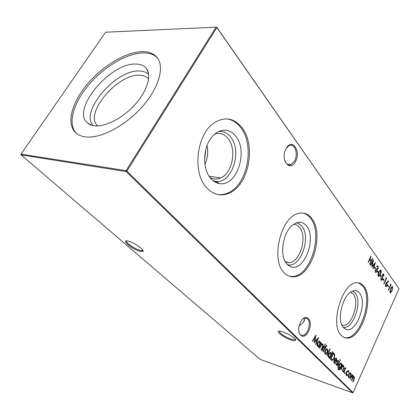 <?xml version="1.0" encoding="UTF-8"?>
<svg xmlns="http://www.w3.org/2000/svg" width="420" height="420" viewBox="0 0 420 420"><rect width="100%" height="100%" fill="white"/><g stroke="black" fill="none" stroke-linecap="round" stroke-linejoin="round"><path stroke-width="0.63" d="M295.449 161.558C289.952 172.809 279.914 159.442 286.099 148.622C291.9 137.413 301.46 151.168 295.449 161.558M284.907 161.065C286.361 164.378 288.393 165.569 291.013 164.635L294.525 161.038C298.625 154.014 294.704 142.49 289.112 145.593L286.393 148.113M308.642 331.076C303.692 342.19 294.845 333.564 300.389 322.644C305.587 311.493 314.039 320.544 308.642 331.076M298.951 332.498C299.591 334.435 300.657 335.449 302.143 335.538C304.285 335.444 306.169 333.8 307.797 330.608C310.343 323.484 309.614 319.252 305.618 317.919L302.873 319.095M126.73 240.854C126.2 241.411 126.871 242.513 128.751 244.157C132.442 247.123 136.253 249.233 140.196 250.478L142.123 250.735L142.874 250.231M140.259 251.438C132.715 249.606 120.272 239.285 127.801 240.996L128.321 241.117C133.938 242.414 144.653 249.916 143.062 251.386L140.259 251.438M279.295 331.159L280.24 333.092C283.054 335.512 286.697 337.522 291.165 339.119L294.893 339.691L295.349 339.26M291.17 340.011C283.516 337.659 274.192 330.351 280.03 331.196L282.634 331.81C288.225 333.512 296.237 338.656 295.68 340.169C295.433 340.935 293.932 340.877 291.17 340.011M304.337 318.192C304.983 319.279 304.605 320.728 303.198 322.539L299.192 325.952M207.06 145.567C208.331 152.087 207.617 158.351 204.934 164.362M205.779 149.662L204.598 160.088M214.82 134.006C219.87 132.51 224.243 133.964 227.939 138.364C237.006 148.806 232.596 173.03 220.773 177.928C217.009 179.634 213.376 179.434 209.869 177.334M218.778 131.439C223.303 131.061 227.194 132.867 230.454 136.847C242.865 150.974 231.672 184.606 215.423 181.303L213.119 180.726M235.547 136.001C248.666 151.121 236.775 187.005 219.518 183.561C216.326 183.083 213.476 181.456 210.961 178.673C202.939 170.242 202.472 150.518 210.263 139.235C217.161 128.415 229.021 127.292 235.547 136.001M226.559 118.876C231.992 119.564 236.649 122.393 240.524 127.37C255.36 145.341 247.364 185.645 227.525 193.116C224.311 194.476 221.072 194.948 217.796 194.539M241.81 127.47C256.63 145.472 248.619 185.834 228.79 193.326C220.804 196.534 213.528 194.77 206.955 188.044C192.029 173.408 196.35 133.817 214.389 122.724C224.847 116.44 233.987 118.02 241.81 127.47M293.548 224.343C295.89 224.338 297.901 225.362 299.576 227.409C307.545 236.271 300.373 261.697 289.553 262.673L285.521 262.117M296.263 222.868C298.394 223.157 300.237 224.264 301.791 226.186C311.766 237.305 299.98 269.262 287.395 264.569M306.443 225.829C317.153 237.904 304.064 272.528 290.687 266.726L286.981 264.122C279.006 256.226 282.823 231.62 293.176 224.616C298.326 221.083 302.752 221.487 306.443 225.829M303.077 213.045C305.902 213.728 308.338 215.397 310.396 218.053C323.316 233.168 311.141 275.195 293.239 276.418L289.632 276.313M311.593 218.264C324.492 233.394 312.312 275.478 294.425 276.717C290.493 277.184 287.023 275.809 284.014 272.606C270.475 259.859 280.844 216.998 298.237 213.491C303.529 212.105 307.986 213.696 311.593 218.264M350.527 292.236L353.225 294.1C359.93 301.376 351.986 326.209 343.108 325.416L341.959 325.258M352.543 291.118L355.199 293.076C362.875 301.471 352.957 330.031 343.177 327.264M359.462 293.008C368.083 302.568 355.703 334.934 345.419 329.123L343.476 327.626C336.331 320.806 342.515 294.898 352.118 291.302C355.047 290.031 357.494 290.598 359.462 293.008M358.522 282.833L362.717 285.952C373.538 298.3 360.308 339.245 345.686 337.748L344.353 337.586M363.825 286.219C374.63 298.578 361.394 339.57 346.789 338.084C344.673 338.006 342.804 337.087 341.182 335.333C329.647 324.707 342.185 282.502 356.601 282.776C359.457 282.555 361.867 283.7 363.825 286.219M94.883 125.837C91.864 125.533 89.423 124.577 87.559 122.971C70.702 109.945 110.145 62.654 135.786 64.071C140.627 64.097 144.212 65.646 146.533 68.702C151.814 75.742 147.231 91.004 135.146 104.428C123.107 117.868 105.688 126.977 94.883 125.837M93.177 125.585C79.412 111.904 115.826 69.489 139.33 71.011C143.335 71.069 146.454 72.24 148.675 74.513M97.655 125.911L97.498 125.758C83.837 113.636 117.658 73.631 139.597 75.212C143.483 75.295 146.444 76.503 148.486 78.834L148.628 79.007M76.078 133.072C67.4 123.564 73.458 102.811 88.72 84.856C103.95 66.859 126.84 53.167 143.189 52.883C149.404 52.81 154.192 54.548 157.553 58.096M85.622 136.909C81.37 136.39 77.983 134.93 75.474 132.526C66.139 123.433 71.852 102.527 87.155 84.284C102.417 66.003 125.633 51.965 142.17 51.65C148.754 51.566 153.715 53.498 157.059 57.451C164.871 66.733 158.991 88.001 142.028 107C125.139 126.032 100.469 138.794 85.622 136.909M344.71 372.902L345.167 372.603L344.788 373.69L344.71 372.902M340.736 369.537L342.815 364.943L343.056 365.195L342.683 366.019L343.844 365.883L343.534 368.949L342.479 371.291L342.232 371.044L343.649 367.82L343.55 366.403L342.326 366.928L340.977 369.784L340.736 369.537M339.974 359.898L340.421 359.646L340.084 360.675L339.974 359.898M341.649 364.928L342.017 364.124L342.258 364.376L339.89 369.358L338.851 369.999L338.347 369.731L337.979 367.232L338.583 369.138L339.014 369.374L340.326 367.841L339.124 367.915C338.557 367.159 338.562 366.035 339.15 364.55L340.82 363.017L341.26 363.237L341.649 364.928L341.344 364.822M331.349 360.082L330.461 359.184L333.412 352.774L334.782 354.522L334.236 358.433L332.162 360.549L331.349 360.082M326.776 355.472L329.842 348.852L330.104 349.12L327.038 355.735L326.776 355.472M326.566 345.345L326.834 345.796L326.55 346.406L326.214 345.912L325.469 347.167L325.92 347.634L325.652 348.212L325.195 347.75L323.248 351.918L322.98 351.65L324.928 347.477L324.623 347.167L324.896 346.584L325.201 346.894L326.566 345.345L326.219 345.235L326.834 345.796M324.723 344.185L325.201 343.938L324.86 344.999L324.723 344.185M374.33 267.393L374.608 266.795L375.538 268.097L375.265 268.69L374.33 267.393M377.296 271.525L377.57 270.931L378.483 272.207L378.215 272.8L377.296 271.525M380.21 275.583L380.478 274.995L381.381 276.25L381.113 276.838L380.21 275.583M382.898 279.332L383.166 278.744L384.053 279.983L383.786 280.565L382.898 279.332M312.737 341.329L312.454 341.045L316.013 334.829L314.764 341.612L318.638 337.533L315.929 344.547L315.651 344.264L317.599 339.213L314.171 342.772L315.305 336.845L312.737 341.329M319.389 348.033L321.636 343.24L321.909 343.518L321.505 344.379L322.287 344.048L322.781 344.29C323.284 345.119 323.18 346.206 322.471 347.545L321.326 349.986L321.058 349.713L322.586 346.343L322.46 344.831L322.108 344.657L321.121 345.329L319.662 348.306L319.389 348.033M387.466 285.689L387.723 285.106L388.584 286.314L388.327 286.892L387.466 285.689M385.765 278.098L386.159 277.704L386.579 278.297L384.022 283.978L383.812 283.694L386.117 278.591L385.765 278.098M350.222 379.097L352.233 374.598L352.112 375.611L353.147 375.417L353.257 377.108L354.422 376.73L354.107 379.502L353.031 381.927L352.805 381.696L353.881 379.265L354.139 377.239L352.527 378.887L351.75 380.63L351.519 380.399L352.532 378.116L352.858 375.926L351.304 377.433L350.459 379.328L350.222 379.097M126.882 171.103L353.105 392.595L399 288.661L216.83 27.584L126.882 171.103L126.136 171.559L21.084 154.886L260.222 359.425L352.595 392.842L126.136 171.559L126.068 170.651L216.09 27.164L105.599 32.209L21 154.114L126.068 170.651L126.882 171.103M368.177 262.048L370.902 256.174L371.128 256.489L370.01 258.893L371.285 260.673L372.393 258.279L372.614 258.589L369.905 264.442L369.679 264.133L371.007 261.277L369.731 259.492L368.398 262.358L368.177 262.048M349.766 373.044L350.826 373.039L351.215 374.519L350.758 376.383L349.141 377.932L348.737 377.711C348.185 376.981 348.201 375.869 348.784 374.378L349.766 373.044M386.694 282.44L388.526 280.807L388.542 281.332L386.925 282.781L387.098 285.663L386.122 286.681L385.613 286.419L385.702 283.736L386.694 282.44M390.264 284.435L390.653 284.041L391.062 284.618L388.547 290.246L388.348 289.968L390.605 284.918L390.264 284.435M320.749 342.326L321.017 342.605L318.764 347.403L318.491 347.125L318.88 346.295L318.119 346.574L317.536 346.29C316.895 345.429 316.895 344.201 317.552 342.599L319.3 341.04L319.888 341.324L320.329 343.214L320.749 342.326M390.054 292.562L390.626 288.582L392.238 286.435L392.679 286.671L392.123 290.671L390.485 292.798L390.054 292.562M381.04 280.093L380.898 277.851L381.224 277.835L381.302 279.505L381.67 279.694L382.2 279.163L382.337 275.683L382.604 274.633L383.339 273.871L383.775 274.103L383.954 275.935L383.607 276.019L383.492 274.654L382.82 274.901L382.405 279.463L381.507 280.345L381.04 280.093M378.247 276.224C377.827 275.011 378.021 273.635 378.835 272.097L380.489 269.923L380.998 270.181C381.423 271.399 381.234 272.785 380.436 274.334L378.756 276.486L378.247 276.224M377.827 266.674L377.449 266.464L376.919 266.858L376.703 266.553L377.564 265.802L378.094 266.075L378.105 268.553L377.281 269.351L376.987 271.435L375.937 272.491L375.302 272.149L375.281 269.32L375.575 271.562L376.063 271.84L376.751 271.183L376.572 268.931L376.845 268.338L377.438 268.69L377.89 268.254L377.827 266.674M370.639 265.456L370.414 265.146L373.443 259.754L372.278 266.002L375.512 262.678L373.159 268.942L372.939 268.637L374.635 264.127L371.816 267.089L372.824 261.566L370.639 265.456M321.909 350.569L324.135 345.802L324.403 346.075L322.177 350.837L321.909 350.569M326.23 348.983L327.411 349.036L327.863 350.647L327.38 352.627L325.657 354.207L325.132 353.939C324.513 353.126 324.518 351.934 325.154 350.364L326.23 348.983M332.577 351.666L332.829 351.934L329.794 358.512L329.537 358.255L329.91 357.441L329.149 357.725L328.634 357.462C328.025 356.643 328.031 355.451 328.661 353.892L330.372 352.349L330.892 352.606L331.286 354.464L332.577 351.666M334.478 362.512L334.882 362.712L335.68 362.297L335.785 362.791L334.724 363.374L334.246 363.116C333.659 362.344 333.68 361.195 334.31 359.667L335.26 358.355L335.979 358.066L336.457 358.307L336.861 360.066L336.346 361.898L334.509 360.034L334.478 362.512L334.12 362.392L334.604 362.618M337.307 366.088L339.418 361.463L339.665 361.715L337.559 366.334L337.307 366.088M338.441 360.344L338.656 361.531L338.31 361.756L338.074 360.854L337.633 361.263L337.418 364.361L336.478 365.237L335.916 363.878L336.278 363.615L336.625 364.597L337.16 364.13L337.376 361.032L338.21 360.224L338.305 361.279M345.555 367.637L345.76 368.797L345.424 369.017L345.203 368.141L344.773 368.55L344.552 371.579L343.628 372.451L343.103 371.133L343.455 370.87L343.775 371.826L344.306 371.364L344.29 369.122L344.521 368.324L345.555 367.637L345.235 367.526M348.558 370.718L348.962 372.677L348.637 372.76L348.29 371.254L347.912 371.054L346.668 372.194L346.689 374.84L347.744 374.75L347.807 375.254L346.92 375.653L346.432 375.391C345.833 374.671 345.828 373.538 346.406 371.999L348.07 370.461L348.558 370.718L348.212 370.598L348.653 372.246M216.673 27.158L216.09 27.164L216.83 27.584L216.673 27.158L399 288.661M353.105 392.595L352.595 392.842M21.084 154.886L21 154.114M370.792 256.421L371.128 256.489M369.673 258.82L370.01 258.893M369.663 258.841L371.285 260.673M372.283 258.521L372.614 258.589M371.259 260.668L370.986 261.25M369.395 259.423L369.731 259.492M352.17 374.735L352.464 374.834M351.824 375.512L352.112 375.611M353.036 376.373L352.795 375.296L353.147 375.417M352.968 377.008L353.257 377.108M354.317 377.638L354.076 376.609L354.422 376.73M353.708 377.05L353.309 377.055M353.225 377.097L352.737 377.648M352.433 375.743L351.467 376.31M350.354 372.818L350.826 373.039M350.474 372.918L350.863 374.399L351.215 374.519M350.464 376.278L350.758 376.383M350.081 376.877L348.857 377.816M348.332 376.268L349.099 377.249M350.107 373.375L349.099 373.784M350.522 376.152L350.574 373.59L350.275 373.433L349.02 374.619L348.983 377.155L349.293 377.318L350.522 376.152M348.631 377.034L348.983 377.155M348.726 374.519L349.02 374.619M385.985 277.877L386.579 278.297M386.232 278.219L386.08 278.544M388.19 281.106L388.542 281.332M388.195 281.253L386.573 282.697L386.925 282.781M386.573 282.697L387.182 283.054M386.831 282.97L387.082 284.23M386.794 285.59L387.098 285.663M386.636 285.81L385.791 286.598L386.122 286.681M385.345 285.222L386.038 285.999M386.447 283.395L385.791 283.547M386.883 285.411L386.878 283.574L386.536 283.374L385.896 284.041L385.885 285.852L386.232 286.046L386.883 285.411M385.534 285.768L385.885 285.852M385.602 283.973L385.896 284.041M387.613 285.358L388.584 286.314M388.238 286.23L388.091 286.561M390.479 284.214L391.062 284.618M390.71 284.54L390.569 284.865M321.557 343.408L321.909 343.518M321.153 344.269L321.505 344.379M322.271 344.048L322.781 344.29M322.418 344.174L322.728 345.665M322.035 344.657L320.754 345.214L321.121 345.329M320.754 345.214L320.518 345.629M320.67 342.494L321.017 342.605M319.993 343.108L320.329 343.214L319.756 344.4M319.452 345.046L318.869 346.29M318.119 346.574L318.88 346.295M319.321 341.045L319.888 341.324M319.526 341.208L319.982 342.851M317.111 344.006L317.462 345.592L317.966 345.823M319.132 341.702L317.604 342.489M319.615 344.736L319.615 341.917L319.158 341.702L317.825 342.888L317.825 345.707L318.281 345.923L319.615 344.736M317.462 345.592L317.825 345.707M317.473 342.778L317.825 342.888M315.499 335.727L315.289 336.84M314.412 341.502L314.764 341.612M317.993 338.142L317.583 339.208M314.26 342.295L317.237 339.098L317.599 339.213M312.464 341.05L314.937 336.73L315.305 336.845M392.191 286.44L392.679 286.671M392.332 286.587L392.579 287.705M391.834 290.603L392.123 290.671M391.267 291.622L390.191 292.709M389.807 291.401L390.432 292.105M392.028 287.107L391.209 287.422M392.427 287.254L392.117 287.091L390.826 288.855L390.317 291.994L390.621 292.152L391.928 290.393L392.427 287.254M389.97 291.911L390.317 291.994M383.05 278.995L384.053 279.983M383.702 279.899L383.549 280.235M380.782 278.691L381.302 279.505M380.951 279.421L381.455 279.647M383.292 273.877L383.775 274.103M383.423 274.024L383.649 275.32M383.623 275.856L383.954 275.935M383.014 274.454L382.641 274.549M382.52 274.832L382.82 274.901M382.331 275.782L382.641 275.851M382.352 276.78L382.694 276.859M382.079 279.389L382.405 279.463M382.006 279.484L381.197 280.256M380.363 275.247L381.381 276.25M381.024 276.171L380.872 276.507M380.473 269.923L380.998 270.181M380.646 270.102L380.914 271.357M380.121 274.265L380.436 274.334M379.68 275.069L378.42 276.402M377.984 274.911L378.646 275.767M380.305 270.617L379.328 271.105M380.741 270.779L380.368 270.601L379.045 272.391L378.52 275.646L378.877 275.819L380.226 274.04L380.741 270.779M378.168 275.562L378.52 275.646M377.449 271.183L378.483 272.207M378.126 272.129L377.974 272.465M377.37 266.48L376.73 266.595M377.543 265.802L378.094 266.075M377.738 266.002L378.026 267.215M377.753 268.48L378.105 268.553M377.732 268.506L376.924 269.272L377.281 269.351M376.924 269.272L376.966 270.055M376.966 270.128L377.312 270.207M376.656 271.362L376.987 271.435M376.546 271.53L375.575 272.412L375.937 272.491M375.202 269.556L375.496 269.624M374.981 270.617L375.317 270.69M374.971 270.784L375.575 271.562M375.218 271.483L375.806 271.782M376.756 268.527L377.144 268.627M374.488 267.052L375.538 268.097M375.181 268.018L375.023 268.359M372.934 260.663L372.76 261.555M371.978 265.939L372.278 266.002M374.923 263.219L374.588 264.117M371.847 266.6L374.278 264.049L374.635 264.127M372.467 261.492L372.824 261.566M324.912 343.933L324.854 344.579L325.217 344.694M324.056 345.965L324.403 346.075M326.471 345.681L326.335 345.97M325.988 345.865L325.679 345.881M325.432 346.4L325.773 346.51M325.185 346.889L325.469 347.167M325.106 347.051L325.92 347.634M325.558 347.513L325.369 347.923M324.854 347.639L325.195 347.75M324.818 346.752L325.201 346.894M326.87 348.773L327.411 349.036M327.054 348.92L327.506 350.532L327.863 350.647M327.506 350.532L327.479 350.863M327.038 352.517L327.38 352.627M326.86 352.821L325.316 354.086M324.681 352.107L325.043 353.236L325.537 353.467M326.692 349.424L325.29 350.086M327.112 352.364L327.143 349.619L326.75 349.424L325.416 350.637L325.406 353.356L325.81 353.556L327.112 352.364M325.043 353.236L325.406 353.356M325.08 350.527L325.416 350.637M329.768 349.01L330.104 349.12M332.504 351.829L332.829 351.934M331.254 354.454L330.808 355.425M330.377 356.349L329.884 357.431M329.149 357.725L329.91 357.441M330.362 352.343L330.892 352.606M330.53 352.485L330.955 353.892M330.986 354.365L331.286 354.464M328.204 355.53L328.55 356.774L329.044 357M330.173 352.984L328.808 353.598M330.614 355.913L330.629 353.183L330.225 352.984L328.918 354.165L328.907 356.895L329.312 357.089L330.614 355.913M328.55 356.774L328.907 356.895M328.587 354.055L328.918 354.165M333.333 352.947L334.782 354.522M334.42 354.406L334.509 356.312M333.911 358.328L334.236 358.433M333.548 358.958L331.795 360.428L332.162 360.549M333.039 353.588L333.365 353.693L331.023 358.785L330.692 358.675L332.131 359.741M331.023 358.785L332.346 359.793L333.984 358.176L334.357 354.974L333.365 353.693M335.396 362.539L335.785 362.791M335.428 362.67L334.409 363.258M335.947 358.066L336.457 358.307M336.1 358.192L336.525 359.615M336.551 359.961L336.861 360.066M336.273 361.048L336.063 361.615M334.194 359.93L334.509 360.034M333.816 361.625L334.12 362.392M334.451 359.378L336.357 361.074L336.21 358.89L335.48 358.785L334.798 359.489L336.357 361.074M335.774 358.706L335.123 358.669L334.498 359.289M334.451 359.373L334.798 359.489M335.123 358.669L335.48 358.785M341.948 364.271L342.258 364.376M341.607 364.912L341.208 365.794M340.683 366.944L340.284 367.826M339.617 369.117L339.89 369.358M339.538 369.238L338.536 369.883M337.948 367.39L338.226 367.484M337.843 368.167L338.583 369.138M338.226 369.017L338.777 369.296M339.245 368.014L340.326 367.841M340.788 363.017L341.26 363.237M340.909 363.116L341.308 364.45M338.699 366.403L339.56 367.49M340.599 363.636L339.381 364.098M340.982 366.397L341.024 363.82L340.667 363.641L339.386 364.822L339.397 367.358L339.78 367.563L340.982 366.397M339.04 367.243L339.397 367.358M339.077 364.718L339.386 364.822M339.35 361.61L339.665 361.715M340.142 359.662L340.074 360.255L340.431 360.37M338.315 361.415L338.656 361.531M337.717 360.738L337.449 360.88M337.318 361.158L337.633 361.263M337.171 361.641L337.512 361.756M337.15 361.772L337.58 362.528M337.229 362.407L337.297 363.431L337.654 363.547M337.097 364.25L337.418 364.361M336.977 364.418L336.226 365.111M335.927 363.872L336.457 364.513M342.746 365.09L343.056 365.195M342.374 365.915L342.683 366.019M343.392 365.678L343.844 365.883M343.492 365.762L343.781 366.959M343.082 366.193L341.975 366.807L342.326 366.928M345.214 367.531L345.413 368.492M345.429 368.681L345.76 368.797M344.468 368.445L344.773 368.55M344.327 368.923L344.652 369.033M344.295 369.101L344.72 369.784M344.369 369.668L344.431 370.645M344.431 370.666L344.783 370.786M344.248 371.474L344.552 371.579M344.096 371.679L343.392 372.325M343.103 371.133L343.623 371.747M344.888 372.635L344.804 373.228L345.156 373.349M344.804 373.228L344.62 373.49M348.647 372.566L348.962 372.677M347.844 371.049L346.762 371.354M346.369 372.089L346.668 372.194M345.98 373.716L346.689 374.84M346.337 374.719L346.836 374.955M347.435 374.955L347.807 375.254M347.456 375.133L346.605 375.538M353.824 379.402L354.107 379.502M352.238 378.782L352.527 378.887M351.01 377.333L351.304 377.433M322.124 347.435L322.471 347.545M320.129 346.458L320.476 346.574M390.537 288.787L390.826 288.855M378.73 272.318L379.045 272.391M333.627 353.252L333.989 353.367M330.992 359L331.349 359.116M340.294 367.915L340.604 368.02M343.224 368.849L343.534 368.949M341.423 368.014L341.733 368.12M294.893 339.691L295.197 339.061M303.198 322.539L304.631 319.583M142.123 250.735L142.632 249.874M220.773 177.928L209.087 176.201M215.423 181.303L219.518 183.561M228.79 193.326L227.525 193.116M289.553 262.673L285.264 261.66M287.731 264.889L290.687 266.726M294.425 276.717L293.239 276.418M343.108 325.416L341.87 325.054M344.143 328.277L345.419 329.123M346.789 338.084L345.686 337.748M91.749 125.228L87.559 122.971M305.697 335.092L304.999 334.388M287.081 164.167L291.013 164.635M300.689 335.081L302.143 335.538M148.439 73.064L146.533 68.702M295.355 339.266L295.68 340.169M142.795 250.425L143.062 251.386M353.918 377.123L353.572 377.003M352.643 375.816L352.296 375.695M350.275 373.433L349.923 373.312M386.536 283.374L386.19 283.295M322.108 344.657L321.746 344.542M319.158 341.702L318.791 341.586M392.117 287.091L391.766 287.012M383.224 274.502L382.872 274.423M381.507 280.345L381.239 280.282M378.756 276.486L378.436 276.413M380.368 270.601L380.016 270.522M377.449 266.464L377.092 266.385M326.214 345.912L325.852 345.796M325.657 354.207L325.332 354.097M326.75 349.424L326.387 349.309M330.225 352.984L329.868 352.868M334.724 363.374L334.451 363.279M335.848 358.706L335.491 358.586M338.851 369.999L338.572 369.91M339.56 368.135L339.281 368.041M340.667 363.641L340.31 363.52M343.271 366.256L342.919 366.14M343.686 371.794L343.423 371.705M347.912 371.054L347.56 370.933M346.92 375.653L346.642 375.559"/></g></svg>
